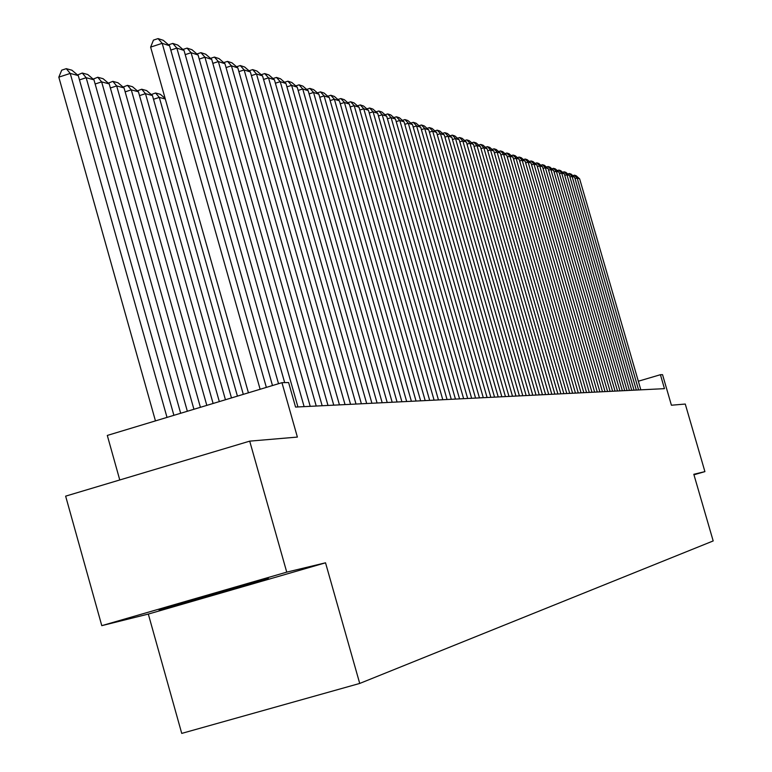 <?xml version="1.0" encoding="UTF-8"?>
<svg xmlns="http://www.w3.org/2000/svg" width="772" height="772" viewBox="0 0 772 772"><rect width="100%" height="100%" fill="white"/><g stroke="black" fill="none" stroke-linecap="round" stroke-linejoin="round"><path stroke-width="1.16" d="M148.32 614.078L325.533 562.807L286.74 572.139L101.788 625.658L148.32 614.078L181.738 733.4L359.723 683.442L713.183 540.94L693.816 474.288L704.913 471.624L685.266 404.046L671.418 405.223L662.54 374.661L660.417 374.709L638.328 381.223M101.788 625.658L65.639 496.145L249.713 441.14L297.384 437.077L281.954 382.68L107.298 435.437L119.776 479.972M693.96 474.78L704.913 471.624M286.74 572.139L249.713 441.14M281.954 382.68L288.603 382.536L295.56 407.066L664.47 388.654L660.417 374.709M325.533 562.807L359.723 683.442M159.071 609.957L254.635 582.937L268.309 578.353L226.64 589.76L171.22 605.798L159.071 609.957M254.413 582.156L254.635 582.937M200.498 597.48L200.788 598.512M260.135 389.271L162.178 43.328L150.627 47.111L248.43 392.803M266.359 387.39L169.57 45.731L162.178 43.328L158.067 38.6L163.268 40.308L169.57 45.731M150.627 47.111L153.454 40.115L158.067 38.6M167.013 417.401L70.233 73.417L78.261 75.579L173.893 415.317M58.817 77.152L61.721 70.165L66.276 68.669L70.233 73.417L58.817 77.152L155.452 420.894M66.276 68.669L71.921 70.213L78.261 75.579M237.255 586.855L190.182 600.307M272.487 385.537L176.856 48.096L170.805 50.064M278.528 383.713L184.025 50.421L176.856 48.096L172.783 43.425L177.83 45.085L184.025 50.421M168.518 44.824L172.783 43.425M284.675 382.623L191.099 52.718L185.222 54.629M297.934 406.94L198.066 54.976L191.099 52.718L187.065 48.115L191.967 49.717L198.066 54.976M182.916 49.466L187.065 48.115M304.12 406.632L204.937 57.205L199.224 59.068M310.219 406.333L211.702 59.405L204.937 57.205L200.942 52.66L205.699 54.223L211.702 59.405M196.908 53.972L200.942 52.66M316.231 406.033L218.37 61.567L212.831 63.372M322.156 405.734L224.951 63.709L218.37 61.567L214.413 57.08L219.045 58.604L224.951 63.709M210.495 58.363L214.413 57.08M180.667 413.271L86.174 77.711L93.962 79.805L187.345 411.254M77.557 74.981L82.257 73.031L86.174 77.711L79.477 79.892M82.257 73.031L87.738 74.517L93.962 79.805M193.926 409.266L101.643 81.871L109.219 83.907L200.411 407.307M93.161 79.12L97.764 77.258L101.643 81.871L95.149 83.994M97.764 77.258L103.091 78.705L109.219 83.907M206.809 405.377L116.678 85.924L124.041 87.902L213.111 403.476M108.312 83.144L112.837 81.359L116.678 85.924L110.367 87.979M112.837 81.359L118.01 82.768L124.041 87.902M219.316 401.594L131.288 89.851L138.439 91.781L225.443 399.751M123.037 87.053L127.476 85.354L131.288 89.851L125.151 91.849M127.476 85.354L132.504 86.725L138.439 91.781M327.994 405.445L231.436 65.813L226.051 67.56M333.755 405.155L237.834 67.888L231.436 65.813L227.518 61.384L232.015 62.86L237.834 67.888M223.697 62.619L227.518 61.384M231.475 397.927L145.493 93.673L152.451 95.545L237.429 396.123M137.358 90.855L141.71 89.234L145.493 93.673L139.52 95.612M141.71 89.234L146.603 90.565L152.451 95.545M339.439 404.875L244.145 69.934L238.895 71.632M345.036 404.596L250.36 71.95L244.145 69.934L240.256 65.562L244.637 67L250.36 71.95M236.541 66.768L240.256 65.562M243.296 394.357L159.302 97.397L153.503 99.27M165.305 99.009L159.302 97.397L155.558 93.007L160.315 94.3L165.14 98.42M151.273 94.551L155.558 93.007M350.556 404.316L256.497 73.948L251.402 75.598M356.008 404.046L262.548 75.907L256.497 73.948L252.656 69.625L256.912 71.024L262.548 75.907M249.028 70.802L252.656 69.625M361.383 403.775L268.521 77.847L263.561 79.448M366.69 403.515L274.417 79.767L268.521 77.847L264.709 73.581L268.859 74.942L274.417 79.767M261.177 74.72L264.709 73.581M371.921 403.254L280.226 81.649L275.401 83.202M377.083 402.994L285.968 83.511L280.226 81.649L276.453 77.432L280.487 78.763L285.968 83.511M273.008 78.541L276.453 77.432M382.179 402.743L291.633 85.354L286.923 86.86M387.206 402.492L297.22 87.168L291.633 85.354L287.888 81.185L291.826 82.479L297.22 87.168M284.53 82.266L287.888 81.185M392.166 402.241L302.73 88.954L298.146 90.43M397.069 402L308.182 90.72L302.73 88.954L299.025 84.843L302.856 86.097L308.182 90.72M295.753 85.895L299.025 84.843M401.903 401.758L313.557 92.466L309.089 93.904M406.68 401.517L318.865 94.194L313.557 92.466L309.881 88.404L313.615 89.629L318.865 94.194M306.687 89.427L309.881 88.404M411.389 401.286L324.105 95.892L319.753 97.291M416.05 401.054L329.277 97.571L324.105 95.892L320.467 91.878L324.105 93.065L329.277 97.571M317.35 92.872L320.467 91.878M420.643 400.822L334.392 99.231L330.146 100.592M425.189 400.591L339.439 100.871L334.392 99.231L330.783 95.255L334.334 96.423L339.439 100.871M327.743 96.23L330.783 95.255M429.666 400.369L344.428 102.493L340.278 103.815M434.096 400.147L349.349 104.085L344.428 102.493L340.848 98.555L344.322 99.694L349.349 104.085M337.875 99.511L340.848 98.555M438.467 399.935L354.213 105.667L350.17 106.961M442.79 399.713L359.019 107.231L354.213 105.667L350.671 101.779L354.058 102.888L359.019 107.231M347.767 102.705L350.671 101.779M447.056 399.5L363.776 108.765L359.829 110.029M451.282 399.298L368.466 110.29L363.776 108.765L360.263 104.924L363.564 106.015L368.466 110.29M357.426 105.832L360.263 104.924M455.441 399.085L373.098 111.795L369.248 113.021M459.562 398.883L377.682 113.281L373.098 111.795L369.624 107.993L372.847 109.055L377.682 113.281M366.845 108.881L369.624 107.993M463.634 398.68L382.208 114.758L378.444 115.954M467.658 398.477L386.685 116.205L382.208 114.758L378.762 110.994L381.908 112.027L386.685 116.205M376.051 111.863L378.762 110.994M471.634 398.275L391.115 117.643L387.438 118.811M475.562 398.082L395.486 119.062L391.115 117.643L387.689 113.928L390.767 114.931L395.486 119.062M385.045 114.767L387.689 113.928M479.451 397.889L399.809 120.471L396.219 121.609M483.282 397.696L404.084 121.851L399.809 120.471L396.422 116.784L399.423 117.778L404.084 121.851M393.826 117.614L396.422 116.784M487.084 397.503L408.311 123.23L404.798 124.34M490.838 397.319L412.489 124.581L408.311 123.23L404.943 119.583L407.886 120.548L412.489 124.581M402.405 120.393L404.943 119.583M494.543 397.136L416.619 125.923L413.184 127.013M498.22 396.953L420.701 127.255L416.619 125.923L413.281 122.323L416.156 123.259L420.701 127.255M410.8 123.105L413.281 122.323M501.848 396.769L424.745 128.557L421.387 129.619M505.438 396.586L428.74 129.86L424.745 128.557L421.435 124.996L424.253 125.913L428.74 129.86M419.003 125.768L421.435 124.996M508.98 396.412L432.687 131.143L429.406 132.176M512.492 396.239L436.595 132.408L432.687 131.143L429.415 127.612L432.166 128.509L436.595 132.408M427.032 128.364L429.415 127.612M515.966 396.065L440.465 133.662L437.251 134.675M519.402 395.891L444.286 134.907L440.465 133.662L437.213 130.169L439.905 131.057L444.286 134.907M434.887 130.902L437.213 130.169M522.798 395.727L448.078 136.133L444.933 137.126M526.157 395.553L451.823 137.348L448.078 136.133L444.855 132.678L447.49 133.537L451.823 137.348M442.568 133.392L444.855 132.678M529.486 395.389L455.519 138.555L452.44 139.52M532.777 395.225L459.186 139.742L455.519 138.555L452.324 135.129L454.901 135.978L459.186 139.742M450.095 135.833L452.324 135.129M536.029 395.061L462.814 140.919L459.803 141.865M539.252 394.907L466.404 142.087L462.814 140.919L459.639 137.532L462.167 138.352L466.404 142.087M457.458 138.217L459.639 137.532M542.446 394.743L469.955 143.235L467.002 144.161M545.601 394.588L473.468 144.383L469.955 143.235L466.809 139.877L469.279 140.687L473.468 144.383M464.667 140.552L466.809 139.877M548.718 394.434L476.951 145.512L474.056 146.419M551.806 394.28L480.396 146.632L476.951 145.512L473.825 142.183L476.247 142.974L480.396 146.632M471.721 142.839L473.825 142.183M554.865 394.125L483.803 147.732L480.966 148.62M557.895 393.971L487.171 148.832L483.803 147.732L480.705 144.441L483.079 145.213L487.171 148.832M478.64 145.088L480.705 144.441M560.897 393.826L490.51 149.913L487.74 150.781M563.859 393.672L493.819 150.984L490.51 149.913L487.441 146.651L489.766 147.413L493.819 150.984M485.424 147.278L487.441 146.651M566.802 393.527L497.091 152.045L494.369 152.904M569.707 393.382L500.333 153.097L497.091 152.045L494.051 148.813L496.328 149.565L500.333 153.097M492.063 149.44L494.051 148.813M572.592 393.238L503.547 154.139L500.874 154.979M575.439 393.093L506.721 155.172L503.547 154.139L500.526 150.936L502.755 151.669L506.721 155.172M498.577 151.544L500.526 150.936M578.267 392.958L509.867 156.195L507.252 157.015M581.055 392.813L512.984 157.208L509.867 156.195L506.866 153.02L509.066 153.744L512.984 157.208M504.956 153.618L506.866 153.02M583.825 392.678L516.072 158.212L513.505 159.013M586.566 392.543L519.131 159.206L516.072 158.212L513.091 155.066L515.242 155.77L519.131 159.206M511.218 155.645L513.091 155.066M589.287 392.408L522.152 160.18L519.633 160.972M591.97 392.272L525.153 161.155L522.152 160.18L519.199 157.063L521.312 157.758L525.153 161.155M517.365 157.642L519.199 157.063M594.633 392.137L528.125 162.12L525.655 162.892M597.277 392.012L531.059 163.075L528.125 162.12L525.192 159.032L527.257 159.707L531.059 163.075M523.387 159.592L525.192 159.032M599.892 391.877L533.973 164.021L531.551 164.774M602.478 391.751L536.868 164.957L533.973 164.021L531.068 160.962L533.095 161.628L536.868 164.957M529.293 161.512L531.068 160.962M605.045 391.616L539.724 165.883L537.351 166.627M607.583 391.491L542.562 166.81L539.724 165.883L536.839 162.853L538.827 163.51L542.562 166.81M535.092 163.394L536.839 162.853M610.102 391.365L545.36 167.717L543.034 168.441M612.592 391.24L548.149 168.624L545.36 167.717L542.494 164.706L544.453 165.353L548.149 168.624M540.786 165.237L542.494 164.706M615.062 391.124L550.899 169.512L548.612 170.226M617.513 390.999L553.63 170.4L550.899 169.512L548.062 166.53L549.982 167.157L553.63 170.4M546.373 167.051L548.062 166.53M619.945 390.873L556.342 171.278L554.093 171.982M622.348 390.757L559.024 172.156L556.342 171.278L553.514 168.325L555.406 168.943L559.024 172.156M551.864 168.836L553.514 168.325M624.731 390.642L561.678 173.015L559.468 173.7M627.086 390.516L564.313 173.874L561.678 173.015L558.88 170.081L560.733 170.689L564.313 173.874M557.259 170.583L558.88 170.081M629.431 390.4L566.918 174.713L564.757 175.389M631.747 390.285L569.514 175.553L566.918 174.713L564.139 171.809L565.963 172.407L569.514 175.553M562.547 172.301L564.139 171.809M634.044 390.169L572.071 176.392L569.939 177.049M636.331 390.063L574.619 177.213L572.071 176.392L569.311 173.507L571.097 174.096L574.619 177.213M567.748 173.989L569.311 173.507M638.589 389.947L577.138 178.033L575.043 178.679M640.828 389.831L579.637 178.843L577.138 178.033L574.397 175.167L576.153 175.746L579.637 178.843M572.853 175.649L574.397 175.167"/></g></svg>
